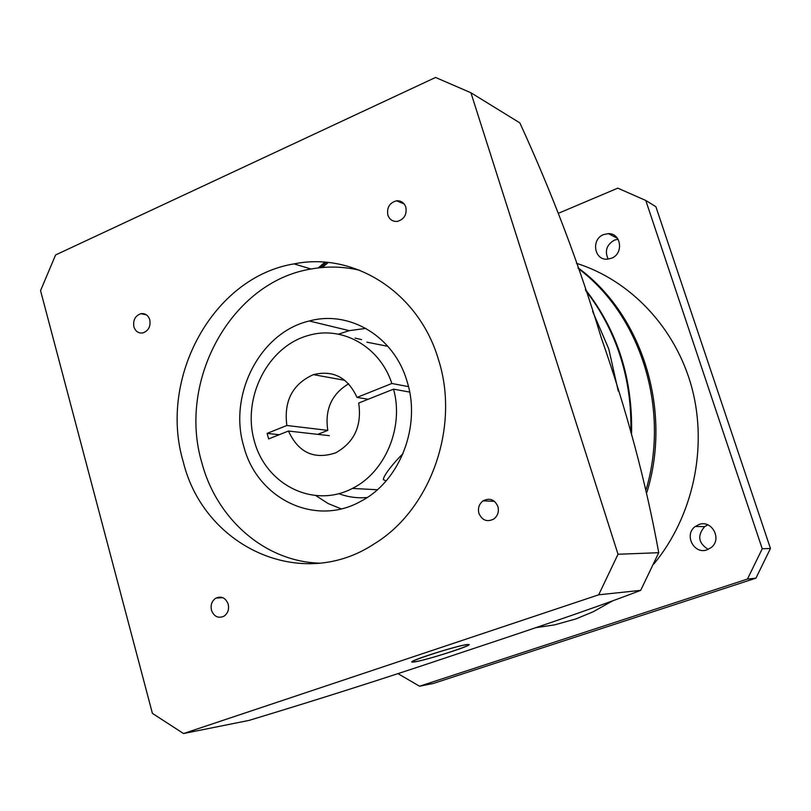 <?xml version="1.0" encoding="UTF-8"?>
<svg xmlns="http://www.w3.org/2000/svg" width="811" height="811" viewBox="0 0 811 811"><rect width="100%" height="100%" fill="white"/><g stroke="black" fill="none" stroke-linecap="round" stroke-linejoin="round"><path stroke-width="1.22" d="M608.159 259.104C604.509 251.035 606.598 244.699 614.434 240.107L618.083 239.225M611.423 258.263C623.902 253.863 621.307 233.051 608.382 233.639L603.648 234.572C590.905 239.164 594.118 260.443 607.398 259.165L611.423 258.263M707.172 549.787L711.399 547.384C722.348 538.859 711.632 519.445 698.889 524.555L695.28 526.491C683.632 534.55 693.973 554.927 707.172 549.787M535.838 627.673L554.501 624.896L575.83 618.955L593.165 611.778L612.467 600.951M558.475 213.263L617.8 188.152L645.779 200.469L655.876 206.683L770.45 548.469L755.943 578.162L433.348 683.45L419.54 686.218L397.836 673.566M645.779 200.469L762.228 548.773L747.458 579.064L419.54 686.218M770.45 548.469L762.228 548.773M755.943 578.162L747.458 579.064M708.236 549.382C698.301 543.157 697.105 535.564 704.647 526.613L707.81 524.849M653.93 563.909C692.979 516.556 707.861 448.169 691.955 388.063C675.857 327.979 630.623 280.383 576.449 263.301M577.979 267.762C641.896 314.121 672.431 409.575 646.935 492.226M646.225 489.297C670.079 407.903 640.295 314.891 578.233 268.492M320.031 267.721L326.407 262.328M585.319 289.395C617.617 330.695 633.016 379.213 631.526 434.96M328.283 262.511L322.21 267.508M318.216 267.924L324.927 262.206M585.755 290.693C600.657 309.741 612.052 331.223 619.918 355.137C627.967 379.994 631.587 405.764 630.796 432.466M295.539 264.335L296.491 263.463M414.624 661.918C426.11 660.184 470.045 646.266 469.214 644.603L466.751 644.563C456.177 645.962 410.63 660.367 411.775 661.938L414.624 661.918M243.807 446.496C257.077 498.613 315.134 527.302 360.925 501.228C399.975 481.156 421.406 426.059 407.041 381.342C394.197 336.474 349.5 309.873 309.305 320.994C260.098 332.307 228.023 394.856 243.807 446.496M316.249 495.886L328.151 503.55L341.147 508.852M618.235 391.044L608.777 348.983L592.588 311.242M211.478 610.227C214.063 616.654 218.21 618.651 223.937 616.228C227.861 613.42 229.28 609.396 228.195 604.175C225.651 597.839 221.545 595.811 215.888 598.102C211.874 600.89 210.404 604.925 211.478 610.227M133.896 326.803C135.528 331.496 138.559 333.534 142.979 332.905C148.545 330.746 150.816 326.377 149.792 319.808C148.18 315.185 145.21 313.147 140.871 313.685C135.214 315.773 132.882 320.142 133.896 326.803M478.916 513.383C482.231 520.53 487.249 522.375 493.97 518.908C497.832 515.715 499.14 511.579 497.903 506.51C494.659 499.505 489.732 497.609 483.113 500.833C479.068 503.996 477.669 508.183 478.916 513.383M387.851 215.057C389.564 219.639 392.757 221.758 397.41 221.393C404.223 219.284 407.031 214.54 405.835 207.14C404.172 202.679 401.08 200.56 396.559 200.793C389.584 202.75 386.685 207.515 387.851 215.057M183.266 461.875C203.855 546.584 300.861 592.506 374.256 543.857C430.834 509.551 460.161 426.545 438.427 359.476C418.74 292.244 354.001 251.552 294.038 263.889C213.019 277.048 158.145 378.119 183.266 461.875M359.912 270.327C343.692 266.484 327.401 266.049 311.039 269.019C231.226 281.812 177.143 380.977 201.969 463.193C216.922 519.253 265.075 561.658 319.737 563.169M470.907 92.748L519.841 122.887C552.291 193.555 579.368 265.004 601.083 337.244C626.862 410.944 646.083 482.768 658.735 552.707L640.67 590.367C588.674 610.379 517.337 633.979 452.386 655.582C388.063 677.256 320.264 698.859 248.987 720.411L183.519 733.539L598.69 594.808L618.023 554.248L470.907 92.748L435.548 77.461L55.604 254.948L40.55 290.622L152.407 713.376L183.519 733.539M618.023 554.248L658.735 552.707M640.67 590.367L598.69 594.808M365.903 328.404L349.227 330.645L338.44 334.183M361.584 339.616L355.086 338.096M386.127 480.893L383.36 479.666C383.086 475.662 395.586 460.648 403.047 453.613M288.442 431.036L268.664 438.923L267.093 433.398L286.851 425.491C283.698 400.999 292.538 384.049 313.391 374.631C333.23 369.846 347.777 377.45 357.022 397.42L391.845 383.491C379.923 346.54 342.222 325.434 308.656 335.379C267.904 346.277 241.901 397.512 254.319 441.022C265.927 484.836 313.502 508.862 352.41 488.425C385.266 472.266 404.192 427.042 393.538 389.148L358.685 403.047C362 425.775 354.336 442.37 335.693 452.832C314.212 459.949 298.458 452.68 288.442 431.036L329.337 435.669M286.851 425.491L327.796 430.377C324.664 409.575 331.618 394.045 348.639 383.785M357.022 397.42L368.194 399.255M387.901 346.338L366.927 342.181M338.988 493.706C348.051 497.113 357.448 498.38 367.16 497.508M393.538 389.148L409.667 392.078M391.845 383.491L408.48 386.624M267.093 433.398L279.227 434.716M317.73 434.361L327.796 430.377M415.567 661.664C430.763 659.15 482.413 641.866 465.818 644.806C450.886 647.127 397.157 665.192 415.567 661.664M608.382 233.639L617.536 238.383M695.28 526.491L704.647 526.613M311.039 269.019L294.038 263.889M404.223 204.007L396.559 200.793M494.477 501.35L483.113 500.833M146.467 314.861L140.871 313.685M222.741 597.646L215.888 598.102M349.227 330.645L309.305 320.994M313.391 374.631L344.898 380.339M352.41 488.425L377.328 489.753M467.501 644.461L465.99 644.715C456.644 646.185 422.419 656.626 414.198 660.478"/></g></svg>
